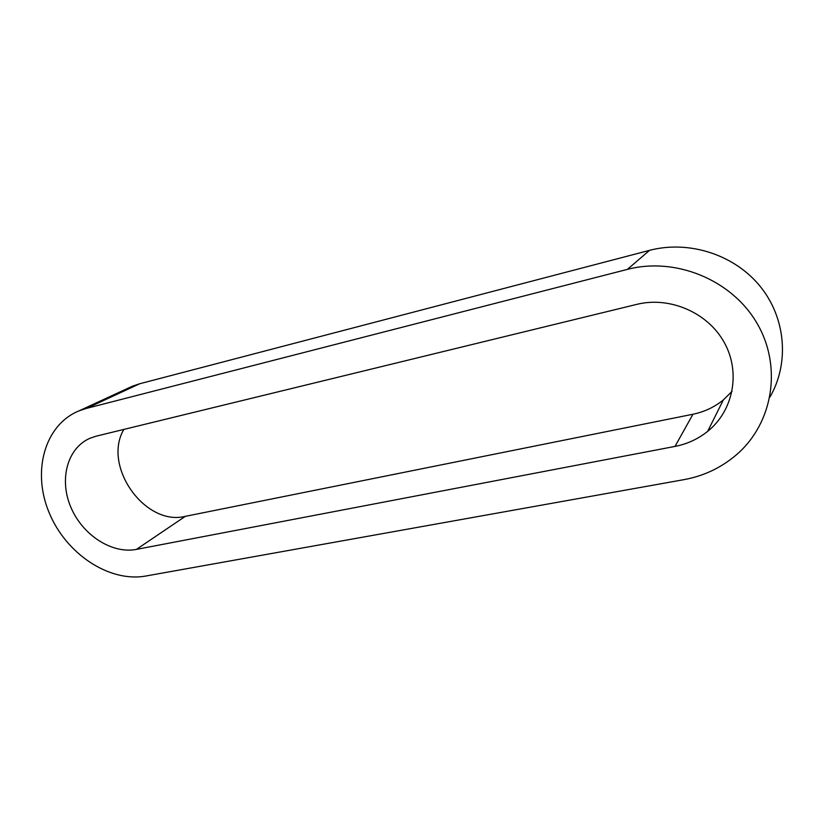<?xml version="1.0" encoding="UTF-8"?>
<svg xmlns="http://www.w3.org/2000/svg" width="824" height="824" viewBox="0 0 824 824"><rect width="100%" height="100%" fill="white"/><g stroke="black" fill="none" stroke-linecap="round" stroke-linejoin="round"><path stroke-width="1.24" d="M79.125 410.816L86.592 408.354L627.383 269.386C674.949 256.831 731.341 279.336 756.834 322.987C782.584 366.515 772.974 423 737.027 454.251C721.7 467.527 704.005 475.984 683.941 479.65L145.797 576.028C109.139 582.661 65.93 553.749 49.1 512.59C31.878 471.575 44.475 424.854 79.125 410.816L132.54 386.137L139.699 383.757L649.518 250.362C688.37 240.093 733.7 254.153 759.8 285.907C785.942 317.642 789.629 363.219 769.946 397.034M123.858 429.417C102.114 465.972 145.014 526.526 185.328 516.339L692.963 414.235C704.293 411.918 714.408 407.159 723.328 399.949L732.052 391.338M636.798 304.365L96.398 436.112L90.125 438.203C67.238 447.988 58.957 479.475 70.833 507.182C82.441 534.972 111.858 554.171 136.393 549.402L675 446.412C687.195 444.043 698.093 439.017 707.682 431.343C733.288 410.846 740.982 372.469 724.255 342.475C707.723 312.409 669.572 296.177 636.798 304.365M649.518 250.362L627.383 269.386M139.699 383.757L86.592 408.354M185.328 516.339L136.393 549.402M692.963 414.235L675 446.412M707.682 431.343L723.328 399.949"/></g></svg>
